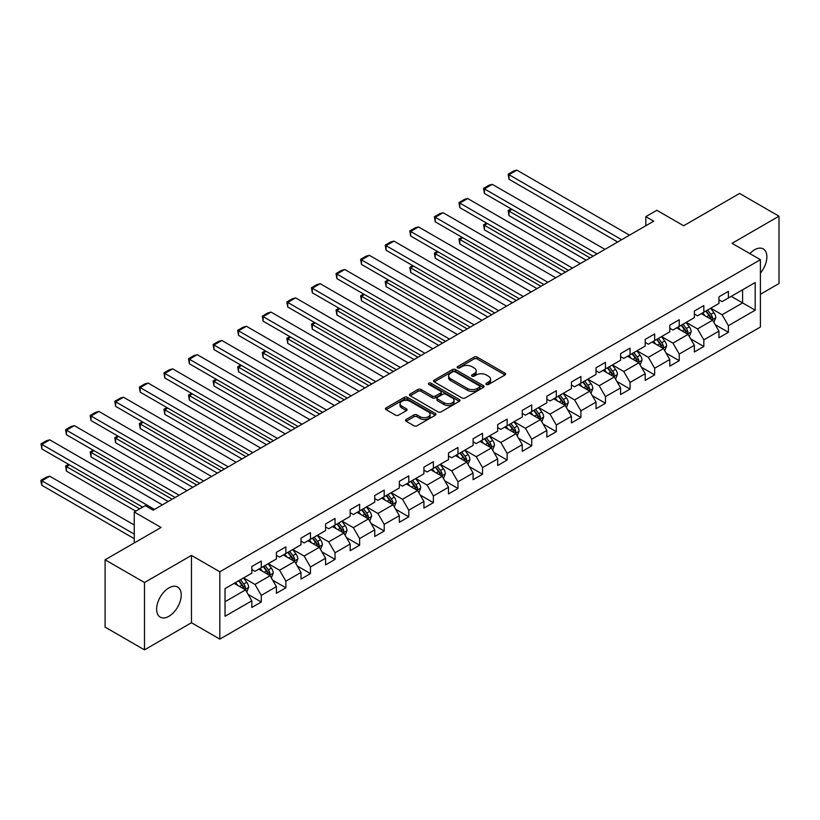 <?xml version="1.0" encoding="UTF-8"?>
<svg xmlns="http://www.w3.org/2000/svg" width="820" height="820" viewBox="0 0 820 820"><rect width="100%" height="100%" fill="white"/><g stroke="black" fill="none" stroke-linecap="round" stroke-linejoin="round"><path stroke-width="1.23" d="M486.383 384.467A1.527 0.881 0 0 0 488.546 384.467L504.976 374.976A2.183 1.261 0 0 0 505.622 374.084A2.183 1.261 0 0 0 504.976 373.192L477.137 357.11A2.183 1.261 0 0 0 474.042 357.11L457.601 366.601A1.527 0.881 0 0 0 457.16 367.227A1.527 0.881 0 0 0 457.601 367.852A1.527 0.881 0 0 0 459.774 367.852L461.896 366.622A7.001 4.038 0 0 1 471.797 366.622L474.114 367.965A7.001 4.038 0 0 1 476.174 370.824A7.001 4.038 0 0 1 474.114 373.684L471.992 374.914A1.527 0.881 0 0 0 471.541 375.539A1.527 0.881 0 0 0 471.992 376.165A1.527 0.881 0 0 0 474.155 376.165L476.287 374.935A7.001 4.038 0 0 1 486.188 374.935L488.505 376.267A7.001 4.038 0 0 1 490.555 379.127A7.001 4.038 0 0 1 488.505 381.987L486.383 383.217A1.527 0.881 0 0 0 485.932 383.842A1.527 0.881 0 0 0 486.383 384.467L486.383 383.217M168.92 616.281A17.384 10.035 120 0 0 180.287 600.968A17.384 10.035 120 0 0 177.622 587.038A17.384 10.035 120 0 0 168.92 587.899A17.384 10.035 120 0 0 157.563 603.212A17.384 10.035 120 0 0 160.228 617.142A17.384 10.035 120 0 0 168.92 616.281M760.406 273.101A17.384 10.035 120 0 0 763.266 248.911A17.384 10.035 120 0 0 754.574 249.772A17.384 10.035 120 0 0 749.849 253.595M406.125 419.45A2.183 1.261 0 0 0 405.49 420.352A2.183 1.261 0 0 0 406.125 421.244L413.946 425.754A2.183 1.261 0 0 0 417.031 425.754L435.287 415.217A2.183 1.261 0 0 0 435.932 414.315A2.183 1.261 0 0 0 435.287 413.423L407.448 397.351A2.183 1.261 0 0 0 404.352 397.351L386.097 407.888A2.183 1.261 0 0 0 385.451 408.78A2.183 1.261 0 0 0 386.097 409.672L395.537 415.125A2.183 1.261 0 0 0 398.622 415.125L406.443 410.615A2.183 1.261 0 0 0 407.079 409.723A2.183 1.261 0 0 0 406.443 408.832L401.759 406.125A5.853 3.382 0 0 1 400.047 403.737A5.853 3.382 0 0 1 403.655 400.611A5.853 3.382 0 0 1 410.041 401.349L428.368 411.927A5.853 3.382 0 0 1 430.08 414.315A5.853 3.382 0 0 1 426.472 417.441A5.853 3.382 0 0 1 420.096 416.714L417.031 414.94A2.183 1.261 0 0 0 413.946 414.94L406.125 419.45L406.125 421.244M760.406 294.267L779 283.535L779 216.203L739.599 193.448L683.654 225.756L656.861 210.289L645.822 216.654L653.704 221.205L153.166 510.194L145.284 505.643L134.254 512.008L134.254 542.942M144.494 582.528L144.494 649.86L191.46 622.749L191.46 555.406L144.494 582.528L105.093 559.783L161.048 527.475L134.254 512.008M191.46 555.406L219.832 571.786L760.406 259.694L760.406 327.026L219.832 639.118L219.832 571.786M779 216.203L732.034 243.314L760.406 259.694M462.049 397.977A2.183 1.261 0 0 0 465.145 397.977L483.4 387.44A2.183 1.261 0 0 0 484.046 386.548A2.183 1.261 0 0 0 483.4 385.646L455.551 369.574A2.183 1.261 0 0 0 452.466 369.574L434.21 380.111A2.183 1.261 0 0 0 433.565 381.003A2.183 1.261 0 0 0 434.21 381.894L462.049 397.977M429.485 384.795A1.527 0.881 0 0 1 431.033 385.01L431.033 383.196L459.343 399.535A2.183 1.261 0 0 1 459.989 400.426A2.183 1.261 0 0 1 459.343 401.328L441.088 411.865A2.183 1.261 0 0 1 437.993 411.865L410.154 395.783L410.154 394A2.183 1.261 0 0 0 409.508 394.891A2.183 1.261 0 0 0 410.154 395.783M410.154 394L417.964 389.49A2.183 1.261 0 0 1 421.06 389.49L432.355 396.009A2.183 1.261 0 0 0 435.44 396.009L440.627 393.016A2.183 1.261 0 0 0 441.273 392.124A2.183 1.261 0 0 0 440.627 391.232L428.87 384.447A1.527 0.881 0 0 1 428.419 383.821A1.527 0.881 0 0 1 429.362 383.001A1.527 0.881 0 0 1 431.033 383.196M144.494 649.86L105.093 627.115L105.093 559.783M248.122 594.397L261.283 602.003L261.283 595.361L276.412 586.618L276.412 593.26L285.862 587.807L285.862 581.165L300.991 572.432L300.991 579.074L310.452 573.611L310.452 566.968L325.581 558.236L325.581 564.877L335.042 559.414L335.042 552.772L350.171 544.039L350.171 550.681L359.621 545.218L359.621 538.576L374.75 529.843L374.75 536.485L384.211 531.022L384.211 524.38L399.34 515.647L399.34 522.289L408.79 516.836L408.79 510.194L423.919 501.45L423.919 508.092L433.38 502.639L433.38 495.997L448.509 487.264L448.509 493.906L457.97 488.443L457.97 481.801L473.099 473.068L473.099 479.71L482.549 474.247L482.549 467.605L497.678 458.872L497.678 465.514L507.139 460.051L507.139 453.409L522.268 444.676L522.268 451.318L531.719 445.854L531.719 439.212L546.858 430.479L546.858 437.121L556.308 431.668L556.308 425.026L571.438 416.283L571.438 422.925L580.898 417.472L580.898 410.83L596.027 402.097L596.027 408.739L605.478 403.276L605.478 396.634L620.607 387.901L620.607 394.543L630.067 389.08L630.067 382.438L645.197 373.705L645.197 380.347L654.657 374.883L654.657 368.241L669.786 359.508L669.786 366.151L679.237 360.697L679.237 354.045L694.366 345.312L694.366 351.954L703.826 346.501L703.826 339.859L718.955 331.116L718.955 337.758L728.406 332.305L728.406 325.663L755.199 310.196L755.199 282.531L742.592 289.808L742.592 302.918L755.199 310.196M261.283 602.003L251.822 607.456L251.822 600.814L225.028 616.281L225.028 588.627L251.822 573.159L251.822 566.507L261.283 561.054L261.283 567.696L276.412 558.963L276.412 552.321L285.862 546.858L285.862 553.5L300.991 544.767L300.991 538.125L310.452 532.662L310.452 539.304L325.581 530.571L325.581 523.929L335.042 518.465L335.042 525.107L350.171 516.374L350.171 509.732L359.621 504.279L359.621 510.921L374.75 502.178L374.75 495.536L384.211 490.083L384.211 496.725L399.34 487.992L399.34 481.34L408.79 475.887L408.79 482.529L423.919 473.796L423.919 467.154L433.38 461.691L433.38 468.333L448.509 459.6L448.509 452.958L457.97 447.494L457.97 454.136L473.099 445.404L473.099 438.761L482.549 433.298L482.549 439.94L497.678 431.207L497.678 424.565L507.139 419.112L507.139 425.754L522.268 417.011L522.268 410.369L531.719 404.916L531.719 411.558L546.858 402.825L546.858 396.183L556.308 390.72L556.308 397.362L571.438 388.629L571.438 381.987L580.898 376.523L580.898 383.165L596.027 374.433L596.027 367.79L605.478 362.327L605.478 368.969L620.607 360.236L620.607 353.594L630.067 348.131L630.067 354.773L645.197 346.04L645.197 339.398L654.657 333.945L654.657 340.587L669.786 331.844L669.786 325.202L679.237 319.749L679.237 326.391L694.366 317.658L694.366 311.016L703.826 305.553L703.826 312.194L718.955 303.462L718.955 296.819L728.406 291.356L728.406 297.998L755.199 282.531M258.761 569.152L270.108 575.701L254.979 584.434L243.632 577.885M251.822 569.51L254.979 571.335L261.283 567.696M254.979 584.434L261.283 595.361M270.108 575.701L276.412 586.618M283.341 554.955L294.688 561.505L279.558 570.238L268.212 563.688M276.412 555.324L279.558 557.139L285.862 553.5M279.558 570.238L285.862 581.165M294.688 561.505L300.991 572.432M307.93 540.759L319.277 547.309L304.148 556.052L292.801 549.492M300.991 541.128L304.148 542.942L310.452 539.304M304.148 556.052L310.452 566.968M319.277 547.309L325.581 558.236M332.51 526.563L343.867 533.123L328.728 541.856L317.381 535.306M325.581 526.932L328.728 528.746L335.042 525.107M328.728 541.856L335.042 552.772M343.867 533.123L350.171 544.039M357.1 512.377L368.446 518.927L353.317 527.66L341.971 521.11M350.171 512.736L353.317 514.56L359.621 510.921M353.317 527.66L359.621 538.576M368.446 518.927L374.75 529.843M381.689 498.181L393.036 504.73L377.907 513.463L366.56 506.914M374.75 498.539L377.907 500.364L384.211 496.725M377.907 513.463L384.211 524.38M393.036 504.73L399.34 515.647M406.269 483.984L417.616 490.534L402.487 499.267L391.14 492.717M399.34 484.343L402.487 486.168L408.79 482.529M402.487 499.267L408.79 510.194M417.616 490.534L423.919 501.45M430.859 469.788L442.205 476.338L427.077 485.071L415.73 478.521M423.919 470.157L427.077 471.971L433.38 468.333M427.077 485.071L433.38 495.997M442.205 476.338L448.509 487.264M455.448 455.592L466.795 462.142L451.666 470.885L440.309 464.335M448.509 455.961L451.666 457.775L457.97 454.136M451.666 470.885L457.97 481.801M466.795 462.142L473.099 473.068M480.028 441.396L491.375 447.956L476.246 456.689L464.899 450.139M473.099 441.765L476.246 443.589L482.549 439.94M476.246 456.689L482.549 467.605M491.375 447.956L497.678 458.872M504.618 427.21L515.964 433.759L500.835 442.492L489.489 435.943M497.678 427.568L500.835 429.393L507.139 425.754M500.835 442.492L507.139 453.409M515.964 433.759L522.268 444.676M529.197 413.013L540.544 419.563L525.415 428.296L514.068 421.746M522.268 413.372L525.415 415.197L531.719 411.558M525.415 428.296L531.719 439.212M540.544 419.563L546.858 430.479M553.787 398.817L565.134 405.367L550.005 414.1L538.658 407.55M546.858 399.176L550.005 401L556.308 397.362M550.005 414.1L556.308 425.026M565.134 405.367L571.438 416.283M578.377 384.621L589.723 391.171L574.595 399.914L563.248 393.354M571.438 384.99L574.595 386.804L580.898 383.165M574.595 399.914L580.898 410.83M589.723 391.171L596.027 402.097M602.956 370.425L614.303 376.974L599.174 385.718L587.827 379.168M596.027 370.794L599.174 372.608L605.478 368.969M599.174 385.718L605.478 396.634M614.303 376.974L620.607 387.901M627.546 356.239L638.893 362.788L623.764 371.521L612.417 364.972M620.607 356.597L623.764 358.422L630.067 354.773M623.764 371.521L630.067 382.438M638.893 362.788L645.197 373.705M652.136 342.042L663.482 348.592L648.353 357.325L636.996 350.776M645.197 342.401L648.353 344.226L654.657 340.587M648.353 357.325L654.657 368.241M663.482 348.592L669.786 359.508M676.715 327.846L688.062 334.396L672.933 343.129L661.586 336.579M669.786 328.205L672.933 330.029L679.237 326.391M672.933 343.129L679.237 354.045M688.062 334.396L694.366 345.312M701.305 313.65L712.652 320.2L697.523 328.933L686.176 322.383M694.366 314.019L697.523 315.833L703.826 312.194M697.523 328.933L703.826 339.859M712.652 320.2L718.955 331.116M731.245 296.358L742.592 302.918L722.102 314.747L710.755 308.187M718.955 299.823L722.102 301.637L728.406 297.998M722.102 314.747L728.406 325.663M191.46 622.749L219.832 639.118M645.822 216.654L645.822 225.756M225.028 601.726L245.518 589.898L234.171 583.348M245.518 589.898L251.822 600.814M715.255 324.71L728.406 332.305M690.665 338.896L703.826 346.501M666.076 353.092L679.237 360.697M641.496 367.288L654.657 374.883M616.906 381.484L630.067 389.08M592.317 395.681L605.478 403.276M567.737 409.877L580.898 417.472M543.147 424.063L556.308 431.668M518.568 438.259L531.719 445.854M493.978 452.455L507.139 460.051M469.388 466.652L482.549 474.247M444.809 480.848L457.97 488.443M420.219 495.044L433.38 502.639M395.64 509.23L408.79 516.836M371.05 523.427L384.211 531.022M346.46 537.623L359.621 545.218M321.881 551.819L335.042 559.414M297.291 566.015L310.452 573.611M272.701 580.211L285.862 587.807M486.988 384.683L488.505 383.811A7.001 4.038 0 0 0 490.555 380.952L490.555 379.127M476.174 370.824L476.174 372.649A7.001 4.038 0 0 1 474.114 375.498L472.607 376.38M504.976 373.192L504.976 374.976L477.137 358.934A2.183 1.261 0 0 0 474.042 358.934L458.216 368.067M483.4 385.646L483.4 387.44L455.551 371.398A2.183 1.261 0 0 0 452.466 371.398L434.241 381.915M479.536 387.173A1.527 0.881 0 0 0 479.977 386.548A1.527 0.881 0 0 0 479.536 385.923L455.09 371.808A1.527 0.881 0 0 0 452.927 371.808L450.682 373.1A7.001 4.038 0 0 0 448.632 375.96A7.001 4.038 0 0 0 450.682 378.819L467.39 388.465A7.001 4.038 0 0 0 477.291 388.465L479.536 387.173L479.536 388.987A1.527 0.881 0 0 0 479.977 388.362L479.977 386.548M448.632 375.96L448.632 377.784A7.001 4.038 0 0 0 450.682 380.634L450.682 378.819M479.536 388.987L477.291 390.279A7.001 4.038 0 0 1 467.39 390.279L450.682 380.634M410.184 395.804L417.964 391.314L417.964 389.49M441.273 392.124L441.273 393.948A2.183 1.261 0 0 1 440.627 394.84L435.44 397.833A2.183 1.261 0 0 1 432.355 397.833L421.06 391.314A2.183 1.261 0 0 0 417.964 391.314M431.033 385.01L459.313 401.339M444.071 402.774A5.853 3.382 0 0 0 450.446 403.512A5.853 3.382 0 0 0 454.054 400.385A5.853 3.382 0 0 0 452.343 397.997L445.885 394.266A2.183 1.261 0 0 0 442.79 394.266L437.613 397.259A2.183 1.261 0 0 0 436.968 398.151A2.183 1.261 0 0 0 437.613 399.043L444.071 402.774L444.071 404.598A5.853 3.382 0 0 0 450.446 405.326A5.853 3.382 0 0 0 454.054 402.21L454.054 400.385M436.968 398.151L436.968 399.976A2.183 1.261 0 0 0 437.613 400.867L437.613 399.043M444.071 404.598L437.613 400.867M430.08 414.315L430.08 416.14A5.853 3.382 0 0 1 426.472 419.266A5.853 3.382 0 0 1 420.096 418.528L417.031 416.765A2.183 1.261 0 0 0 413.946 416.765L406.156 421.255M400.047 403.737L400.047 405.551A5.853 3.382 0 0 0 401.759 407.95L401.759 406.125M406.412 410.625L401.759 407.95M435.287 413.423L435.287 415.217L407.448 399.166A2.183 1.261 0 0 0 404.352 399.166L386.128 409.692L386.097 407.888M713.892 322.362L715.768 317.637A5.904 3.413 -120 0 0 713.882 312.604L710.632 308.269M704.964 315.761L702.75 312.809M590.113 257.921L508.994 211.088L508.994 215.639L586.177 260.196M711.739 319.677L712.58 317.883A5.904 3.413 -120 0 0 710.889 314.337L707.639 309.991M706.153 310.852L709.771 315.659A3.013 1.732 60 0 1 710.315 316.582L712.58 317.883M705.743 311.087L709.003 315.423A5.904 3.413 60 0 1 710.694 318.98M511.987 209.356L508.994 211.088L508.133 210.586L511.126 208.854M508.994 215.639L508.133 210.586M621.632 239.717L508.994 174.691L508.994 179.242L617.696 241.992M629.514 235.166L516.877 170.14L508.994 174.691L508.133 174.188L513.648 171.001L516.877 170.14M508.994 179.242L508.133 174.188M689.312 336.548L691.188 331.833A5.904 3.413 -120 0 0 689.302 326.801L686.043 322.455M680.374 329.958L678.171 327.006M565.523 272.117L484.415 225.285L484.415 229.825L561.587 274.392M687.15 333.873L687.99 332.079A5.904 3.413 -120 0 0 686.309 328.533L683.05 324.187M681.574 325.038L685.182 329.855A3.013 1.732 60 0 1 685.725 330.767L687.99 332.079M681.164 325.284L684.413 329.619A5.904 3.413 60 0 1 686.104 333.176M487.408 223.552L484.415 225.285L483.544 224.782L486.537 223.05M484.415 229.825L483.544 224.782M664.723 350.745L666.598 346.019A5.904 3.413 -120 0 0 664.712 340.997L661.463 336.651M655.795 344.154L653.581 341.202M540.944 286.303L459.825 239.471L459.825 244.022L536.997 288.579M662.56 348.059L663.411 346.276A5.904 3.413 -120 0 0 661.72 342.719L658.47 338.383M656.984 339.234L660.592 344.051A3.013 1.732 60 0 1 661.145 344.964L663.411 346.276M656.574 339.47L659.823 343.816A5.904 3.413 60 0 1 661.514 347.372M462.818 237.749L459.825 239.471L458.954 238.979L461.957 237.246M459.825 244.022L458.954 238.979M597.052 253.913L484.415 188.887L484.415 193.438L593.106 256.188M604.924 249.362L492.287 184.336L484.415 188.887L483.544 188.385L489.058 185.197L492.287 184.336M484.415 193.438L483.544 188.385M572.462 268.109L459.825 203.083L459.825 207.624L568.526 270.385M580.345 263.558L467.707 198.532L459.825 203.083L458.954 202.581L464.479 199.393L467.707 198.532M459.825 207.624L458.954 202.581M640.133 364.941L642.009 360.216A5.904 3.413 -120 0 0 640.123 355.193L636.873 350.847M631.205 358.35L628.991 355.398M516.354 300.499L435.235 253.667L435.235 258.218L512.418 302.775M637.98 362.255L638.821 360.472A5.904 3.413 -120 0 0 637.13 356.915L633.88 352.579M632.404 353.43L636.012 358.248A3.013 1.732 60 0 1 636.556 359.16L638.821 360.472M631.984 353.666L635.244 358.012A5.904 3.413 60 0 1 636.935 361.558M438.239 251.945L435.235 253.667L434.374 253.165L437.367 251.443M435.235 258.218L434.374 253.165M615.553 379.137L617.429 374.412A5.904 3.413 -120 0 0 615.543 369.379L612.284 365.043M606.615 372.536L604.412 369.594M491.774 314.695L410.656 267.863L410.656 272.414L487.828 316.971M613.391 376.452L614.241 374.668A5.904 3.413 -120 0 0 612.55 371.111L609.291 366.765M607.815 367.627L611.423 372.444A3.013 1.732 60 0 1 611.966 373.356L614.241 374.668M607.405 367.862L610.654 372.208A5.904 3.413 60 0 1 612.345 375.755M413.649 266.131L410.656 267.863L409.785 267.361L412.778 265.639M410.656 272.414L409.785 267.361M590.964 393.333L592.839 388.608A5.904 3.413 -120 0 0 590.953 383.575L587.704 379.24M582.036 386.732L579.822 383.791M467.185 328.892L386.066 282.059L386.066 286.611L463.249 331.167M588.811 390.648L589.652 388.864A5.904 3.413 -120 0 0 587.96 385.308L584.711 380.962M583.225 381.823L586.833 386.64A3.013 1.732 60 0 1 587.386 387.553L589.652 388.864M582.815 382.058L586.074 386.394A5.904 3.413 60 0 1 587.766 389.951M389.059 280.327L386.066 282.059L385.205 281.557L388.198 279.825M386.066 286.611L385.205 281.557M547.873 282.305L435.235 217.269L435.235 221.82L543.937 284.581M555.755 277.755L443.118 212.728L435.235 217.269L434.374 216.777L439.889 213.589L443.118 212.728M435.235 221.82L434.374 216.777M523.293 296.502L410.656 231.465L410.656 236.016L519.347 298.777M531.175 291.951L418.538 226.914L410.656 231.465L409.785 230.963L415.299 227.786L418.538 226.914M410.656 236.016L409.785 230.963M498.703 310.688L386.066 245.662L386.066 250.213L494.767 312.963M506.586 306.147L393.948 241.111L386.066 245.662L385.205 245.159L390.72 241.982L393.948 241.111M386.066 250.213L385.205 245.159M474.124 324.884L361.487 259.858L361.487 264.409L470.178 327.159M481.996 320.333L369.359 255.307L361.487 259.858L360.615 259.356L366.13 256.168L369.359 255.307M361.487 264.409L360.615 259.356M449.534 339.08L336.897 274.054L336.897 278.605L445.598 341.356M457.416 334.529L344.779 269.503L336.897 274.054L336.026 273.552L341.55 270.364L344.779 269.503M336.897 278.605L336.026 273.552M424.944 353.276L312.307 288.25L312.307 292.791L421.008 355.552M432.827 348.726L320.189 283.699L312.307 288.25L311.446 287.748L316.961 284.56L320.189 283.699M312.307 292.791L311.446 287.748M400.365 367.473L287.728 302.436L287.728 306.987L396.419 369.748M408.247 362.922L295.61 297.885L287.728 302.436L286.856 301.944L292.371 298.757L295.61 297.885M287.728 306.987L286.856 301.944M375.775 381.669L263.138 316.633L263.138 321.184L371.839 383.944M383.657 377.118L271.02 312.082L263.138 316.633L262.277 316.13L267.791 312.953L271.02 312.082M263.138 321.184L262.277 316.13M351.196 395.855L238.548 330.829L238.548 335.38L347.249 398.13M359.068 391.314L246.43 326.278L238.548 330.829L237.687 330.327L243.202 327.139L246.43 326.278M238.548 335.38L237.687 330.327M326.606 410.051L213.969 345.025L213.969 349.576L322.67 412.327M334.488 405.5L221.851 340.474L213.969 345.025L213.097 344.523L218.612 341.335L221.851 340.474M213.969 349.576L213.097 344.523M302.016 424.247L189.379 359.221L189.379 363.772L298.08 426.523M309.898 419.696L197.261 354.67L189.379 359.221L188.518 358.719L194.032 355.531L197.261 354.67M189.379 363.772L188.518 358.719M277.437 438.444L164.799 373.407L164.799 377.958L273.49 440.719M285.309 433.893L172.671 368.867L164.799 373.407L163.928 372.915L169.443 369.728L172.671 368.867M164.799 377.958L163.928 372.915M252.847 452.64L140.21 387.604L140.21 392.155L248.911 454.915M260.729 448.089L148.092 383.053L140.21 387.604L139.338 387.101L144.863 383.924L148.092 383.053M140.21 392.155L139.338 387.101M228.257 466.836L115.62 401.8L115.62 406.351L224.321 469.112M236.139 462.285L123.502 397.249L115.62 401.8L114.759 401.298L120.273 398.12L123.502 397.249M115.62 406.351L114.759 401.298M203.678 481.022L91.04 415.996L91.04 420.547L199.731 483.298M211.56 476.481L98.923 411.445L91.04 415.996L90.169 415.494L95.684 412.306L98.923 411.445M91.04 420.547L90.169 415.494M179.088 495.218L66.451 430.192L66.451 434.743L175.152 497.494M186.97 490.667L74.333 425.641L66.451 430.192L65.59 429.69L71.104 426.502L74.333 425.641M66.451 434.743L65.59 429.69M154.508 509.415L41.871 444.389L41.871 448.929L142.68 507.139M162.38 504.864L49.743 439.838L41.871 444.389L41 443.886L46.514 440.699L49.743 439.838M41.871 448.929L41 443.886M566.384 407.53L568.25 402.804A5.904 3.413 -120 0 0 566.374 397.772L563.114 393.426M557.446 400.929L555.232 397.977M442.595 343.088L361.487 296.256L361.487 300.807L438.659 345.363M564.221 404.844L565.062 403.05A5.904 3.413 -120 0 0 563.371 399.504L560.121 395.158M558.645 396.009L562.253 400.826A3.013 1.732 60 0 1 562.797 401.749L565.062 403.05M558.236 396.255L561.485 400.59A5.904 3.413 60 0 1 563.176 404.147M364.48 294.523L361.487 296.256L360.615 295.753L363.608 294.021M361.487 300.807L360.615 295.753M541.794 421.716L543.67 417.001A5.904 3.413 -120 0 0 541.784 411.968L538.535 407.622M532.856 415.125L530.653 412.173M418.015 357.284L336.897 310.452L336.897 314.993L414.069 359.56M539.632 419.03L540.482 417.247A5.904 3.413 -120 0 0 538.791 413.7L535.532 409.354M534.056 410.205L537.664 415.022A3.013 1.732 60 0 1 538.217 415.935L540.482 417.247M533.646 410.441L536.895 414.787A5.904 3.413 60 0 1 538.586 418.343M339.89 308.72L336.897 310.452L336.026 309.95L339.029 308.217M336.897 314.993L336.026 309.95M517.205 435.912L519.08 431.187A5.904 3.413 -120 0 0 517.194 426.164L513.945 421.818M508.277 429.321L506.063 426.369M393.426 371.47L312.307 324.638L312.307 329.189L389.49 373.746M515.052 433.226L515.893 431.443A5.904 3.413 -120 0 0 514.202 427.886L510.952 423.55M509.476 424.401L513.084 429.219A3.013 1.732 60 0 1 513.627 430.131L515.893 431.443M509.056 424.637L512.315 428.983A5.904 3.413 60 0 1 514.007 432.54M315.31 322.916L312.307 324.638L311.446 324.146L314.439 322.414M312.307 329.189L311.446 324.146M492.625 450.108L494.501 445.383A5.904 3.413 -120 0 0 492.615 440.36L489.355 436.014M483.687 443.517L481.483 440.565M368.846 385.666L287.728 338.834L287.728 343.385L364.9 387.942M490.462 447.423L491.313 445.639A5.904 3.413 -120 0 0 489.622 442.082L486.362 437.747M484.886 438.597L488.494 443.415A3.013 1.732 60 0 1 489.038 444.327L491.313 445.639M484.476 438.833L487.726 443.179A5.904 3.413 60 0 1 489.417 446.726M290.721 337.112L287.728 338.834L286.856 338.332L289.849 336.61M287.728 343.385L286.856 338.332M468.035 464.304L469.911 459.579A5.904 3.413 -120 0 0 468.025 454.546L464.776 450.211M459.108 457.703L456.894 454.762M344.256 399.863L263.138 353.03L263.138 357.582L340.32 402.138M465.873 461.619L466.723 459.835A5.904 3.413 -120 0 0 465.032 456.279L461.783 451.933M460.297 452.794L463.905 457.611A3.013 1.732 60 0 1 464.458 458.523L466.723 459.835M459.887 453.029L463.136 457.375A5.904 3.413 60 0 1 464.827 460.922M266.131 351.298L263.138 353.03L262.277 352.528L265.27 350.806M263.138 357.582L262.277 352.528M443.456 478.501L445.321 473.775A5.904 3.413 -120 0 0 443.446 468.743L440.186 464.407M434.518 471.9L432.304 468.948M319.667 414.059L238.548 367.227L238.548 371.778L315.731 416.334M441.293 475.815L442.134 474.032A5.904 3.413 -120 0 0 440.442 470.475L437.193 466.129M435.717 466.99L439.325 471.807A3.013 1.732 60 0 1 439.868 472.72L442.134 474.032M435.307 467.226L438.556 471.561A5.904 3.413 60 0 1 440.248 475.118M241.551 365.494L238.548 367.227L237.687 366.724L240.68 364.992M238.548 371.778L237.687 366.724M418.866 492.697L420.742 487.972A5.904 3.413 -120 0 0 418.856 482.939L415.607 478.593M409.928 486.096L407.724 483.144M295.087 428.255L213.969 381.423L213.969 385.974L291.141 430.531M416.703 490.011L417.554 488.218A5.904 3.413 -120 0 0 415.863 484.671L412.603 480.325M411.127 481.176L414.735 485.993A3.013 1.732 60 0 1 415.279 486.916L417.554 488.218M410.717 481.422L413.967 485.758A5.904 3.413 60 0 1 415.658 489.314M216.962 379.691L213.969 381.423L213.097 380.921L216.09 379.188M213.969 385.974L213.097 380.921M394.276 506.883L396.152 502.168A5.904 3.413 -120 0 0 394.266 497.135L391.017 492.789M385.349 500.292L383.135 497.34M270.497 442.452L189.379 395.619L189.379 400.16L266.561 444.717M392.124 504.197L392.964 502.414A5.904 3.413 -120 0 0 391.273 498.867L388.024 494.521M386.538 495.372L390.156 500.19A3.013 1.732 60 0 1 390.699 501.102L392.964 502.414M386.128 495.608L389.387 499.954A5.904 3.413 60 0 1 391.078 503.511M192.372 393.887L189.379 395.619L188.518 395.117L191.511 393.385M189.379 400.16L188.518 395.117M369.697 521.079L371.573 516.354A5.904 3.413 -120 0 0 369.687 511.331L366.427 506.985M360.759 514.488L358.555 511.536M245.908 456.637L164.799 409.805L164.799 414.356L241.972 458.913M367.534 518.394L368.375 516.61A5.904 3.413 -120 0 0 366.694 513.053L363.434 508.718M361.958 509.568L365.566 514.386A3.013 1.732 60 0 1 366.109 515.298L368.375 516.61M361.548 509.804L364.797 514.15A5.904 3.413 60 0 1 366.489 517.707M167.792 408.083L164.799 409.805L163.928 409.313L166.921 407.581M164.799 414.356L163.928 409.313M345.107 535.275L346.983 530.55A5.904 3.413 -120 0 0 345.097 525.528L341.848 521.182M336.169 528.685L333.965 525.733M221.328 470.834L140.21 424.001L140.21 428.553L217.382 473.109M342.944 532.59L343.795 530.806A5.904 3.413 -120 0 0 342.104 527.25L338.855 522.914M337.368 523.765L340.976 528.582A3.013 1.732 60 0 1 341.53 529.495L343.795 530.806M336.958 524L340.208 528.346A5.904 3.413 60 0 1 341.899 531.893M143.203 422.279L140.21 424.001L139.338 423.499L142.342 421.777M140.21 428.553L139.338 423.499M320.517 549.472L322.393 544.746A5.904 3.413 -120 0 0 320.507 539.714L317.258 535.378M311.59 542.871L309.376 539.929M196.738 485.03L115.62 438.198L115.62 442.749L192.802 487.305M318.365 546.786L319.205 545.003A5.904 3.413 -120 0 0 317.514 541.446L314.265 537.1M312.789 537.961L316.397 542.778A3.013 1.732 60 0 1 316.94 543.691L319.205 545.003M312.369 538.197L315.628 542.543A5.904 3.413 60 0 1 317.319 546.089M118.623 436.465L115.62 438.198L114.759 437.695L117.752 435.973M115.62 442.749L114.759 437.695M295.938 563.668L297.814 558.943A5.904 3.413 -120 0 0 295.928 553.91L292.668 549.574M287 557.067L284.796 554.115M172.159 499.226L91.04 452.394L91.04 456.945L168.213 501.502M293.775 560.982L294.626 559.189A5.904 3.413 -120 0 0 292.935 555.642L289.675 551.296M288.199 552.157L291.807 556.975A3.013 1.732 60 0 1 292.351 557.887L294.626 559.189M287.789 552.393L291.038 556.729A5.904 3.413 60 0 1 292.73 560.285M94.033 450.662L91.04 452.394L90.169 451.892L93.162 450.159M91.04 456.945L90.169 451.892M271.348 577.854L273.224 573.139A5.904 3.413 -120 0 0 271.338 568.106L268.089 563.76M262.42 571.263L260.207 568.311M139.687 508.871L66.451 466.59L66.451 471.141L135.751 511.147M269.196 575.179L270.036 573.385A5.904 3.413 -120 0 0 268.345 569.838L265.096 565.492M263.609 566.343L267.217 571.161A3.013 1.732 60 0 1 267.771 572.083L270.036 573.385M263.199 566.589L266.459 570.925A5.904 3.413 60 0 1 268.15 574.482M69.444 464.858L66.451 466.59L65.59 466.088L68.583 464.356M66.451 471.141L65.59 466.088M246.769 592.05L248.634 587.335A5.904 3.413 -120 0 0 246.758 582.303L243.499 577.957M134.254 534.117L41.871 480.786L49.743 476.235L134.254 525.025M237.831 585.459L235.617 582.507M41.871 485.327L41 482.098L41 480.284L41.871 480.786L41.871 485.327L134.254 538.668M244.606 589.365L245.446 587.581A5.904 3.413 -120 0 0 243.755 584.035L240.506 579.689M239.03 580.539L242.638 585.357A3.013 1.732 60 0 1 243.181 586.269L245.446 587.581M238.62 580.775L241.869 585.121A5.904 3.413 60 0 1 243.56 588.678M41 480.284L46.514 477.096L49.743 476.235M488.505 383.811L488.505 381.987M471.992 376.165L471.992 374.914M474.114 375.498L474.114 373.684M457.601 367.852L457.601 366.601M474.042 358.934L474.042 357.11M477.137 358.934L477.137 357.11M434.21 381.894L434.21 380.111M452.466 371.398L452.466 369.574M455.551 371.398L455.551 369.574M467.39 390.279L467.39 388.465M477.291 390.279L477.291 388.465M421.06 391.314L421.06 389.49M432.355 397.833L432.355 396.009M435.44 397.833L435.44 396.009M440.627 394.84L440.627 393.016M459.343 401.328L459.343 399.535M413.946 416.765L413.946 414.94M417.031 416.765L417.031 414.94M420.096 418.528L420.096 416.714M406.443 410.615L406.443 408.832M404.352 399.166L404.352 397.351M407.448 399.166L407.448 397.351M712.067 319.861L715.727 317.75M710.889 314.337L713.882 312.604M706.686 316.756L709.003 315.423M687.478 334.058L691.147 331.946M686.309 328.533L689.302 326.801M682.107 330.952L684.413 329.619M662.898 348.254L666.557 346.142M661.72 342.719L664.712 340.997M657.517 345.148L659.823 343.816M638.308 362.45L641.978 360.328M637.13 356.915L640.123 355.193M632.927 359.344L635.244 358.012M613.719 376.646L617.388 374.525M612.55 371.111L615.543 369.379M608.348 373.541L610.654 372.208M589.139 390.832L592.798 388.721M587.96 385.308L590.953 383.575M583.758 387.737L586.074 386.394M564.549 405.029L568.219 402.917M563.371 399.504L566.374 397.772M559.178 401.923L561.485 400.59M539.97 419.225L543.629 417.113M538.791 413.7L541.784 411.968M534.589 416.119L536.895 414.787M515.38 433.421L519.039 431.31M514.202 427.886L517.194 426.164M509.999 430.315L512.315 428.983M490.79 447.617L494.46 445.496M489.622 442.082L492.615 440.36M485.419 444.512L487.726 443.179M466.211 461.814L469.87 459.692M465.032 456.279L468.025 454.546M460.83 458.708L463.136 457.375M441.621 476L445.291 473.888M440.442 470.475L443.446 468.743M436.25 472.904L438.556 471.561M417.042 490.196L420.701 488.084M415.863 484.671L418.856 482.939M411.66 487.09L413.967 485.758M392.452 504.392L396.111 502.281M391.273 498.867L394.266 497.135M387.071 501.286L389.387 499.954M367.862 518.588L371.532 516.477M366.694 513.053L369.687 511.331M362.491 515.483L364.797 514.15M343.283 532.785L346.942 530.663M342.104 527.25L345.097 525.528M337.901 529.679L340.208 528.346M318.693 546.981L322.362 544.859M317.514 541.446L320.507 539.714M313.312 543.875L315.628 542.543M294.103 561.167L297.773 559.055M292.935 555.642L295.928 553.91M288.732 558.072L291.038 556.729M269.524 575.363L273.183 573.252M268.345 569.838L271.338 568.106M264.142 572.257L266.459 570.925M244.934 589.559L248.603 587.448M243.755 584.035L246.758 582.303M239.563 586.454L241.869 585.121"/></g></svg>
